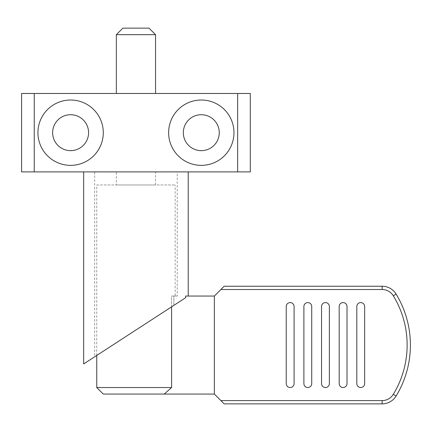 <?xml version="1.0" encoding="UTF-8"?>
<svg xmlns="http://www.w3.org/2000/svg" width="432" height="432" viewBox="0 0 432 432"><rect width="100%" height="100%" fill="white"/><g stroke="black" fill="none" stroke-linecap="round" stroke-linejoin="round"><path stroke-width="0.32" stroke-dasharray="2.16 1.62" d="M155.558 34.668L116.348 34.668M149.024 28.134L122.882 28.134M155.558 184.961L155.558 171.893L116.348 171.893L116.348 184.961L155.558 184.961L116.348 184.961M116.348 171.893L155.558 171.893M96.746 184.961L175.16 184.961L96.746 184.961L96.746 355.455L173.853 305.381L173.853 296.05L177.223 296.05L177.223 171.893L94.684 171.893L177.223 171.893M175.16 296.05L171.596 296.05L175.16 296.05L175.16 184.961M177.223 296.05L171.596 296.05L171.596 387.531L164.246 394.065L103.28 394.065M96.746 387.531L171.596 387.531M360.736 387.531A3.92 3.92 0 0 0 364.657 383.611A3.92 3.92 0 0 1 360.736 387.531A3.92 3.92 0 0 0 364.657 383.611L364.657 306.504A3.92 3.92 0 0 0 360.736 302.584A3.92 3.92 0 0 1 364.657 306.504A3.92 3.92 0 0 0 360.736 302.584A3.92 3.92 0 0 0 356.816 306.504A3.92 3.92 0 0 1 360.736 302.584A3.92 3.92 0 0 0 356.816 306.504L356.816 383.611A3.92 3.92 0 0 0 360.736 387.531A3.92 3.92 0 0 1 356.816 383.611A3.92 3.92 0 0 0 360.736 387.531M343.094 387.531A3.92 3.92 0 0 0 347.015 383.611A3.92 3.92 0 0 1 343.094 387.531A3.92 3.92 0 0 0 347.015 383.611L347.015 306.504A3.92 3.92 0 0 0 343.094 302.584A3.92 3.92 0 0 1 347.015 306.504A3.92 3.92 0 0 0 343.094 302.584A3.92 3.92 0 0 0 339.174 306.504A3.92 3.92 0 0 1 343.094 302.584A3.92 3.92 0 0 0 339.174 306.504L339.174 383.611A3.92 3.92 0 0 0 343.094 387.531A3.92 3.92 0 0 1 339.174 383.611A3.92 3.92 0 0 0 343.094 387.531M325.453 387.531A3.92 3.92 0 0 0 329.373 383.611A3.92 3.92 0 0 1 325.453 387.531A3.92 3.92 0 0 0 329.373 383.611L329.373 306.504A3.92 3.92 0 0 0 325.453 302.584A3.92 3.92 0 0 1 329.373 306.504A3.92 3.92 0 0 0 325.453 302.584A3.92 3.92 0 0 0 321.532 306.504A3.92 3.92 0 0 1 325.453 302.584A3.92 3.92 0 0 0 321.532 306.504L321.532 383.611A3.92 3.92 0 0 0 325.453 387.531A3.92 3.92 0 0 1 321.532 383.611A3.92 3.92 0 0 0 325.453 387.531M307.811 387.531A3.92 3.92 0 0 0 311.731 383.611A3.92 3.92 0 0 1 307.811 387.531A3.92 3.92 0 0 0 311.731 383.611L311.731 306.504A3.92 3.92 0 0 0 307.811 302.584A3.92 3.92 0 0 1 311.731 306.504A3.92 3.92 0 0 0 307.811 302.584A3.92 3.92 0 0 0 303.89 306.504A3.92 3.92 0 0 1 307.811 302.584A3.92 3.92 0 0 0 303.89 306.504L303.89 383.611A3.92 3.92 0 0 0 307.811 387.531A3.92 3.92 0 0 1 303.89 383.611A3.92 3.92 0 0 0 307.811 387.531M290.164 387.531A3.92 3.92 0 0 0 294.089 383.611A3.92 3.92 0 0 1 290.164 387.531A3.92 3.92 0 0 0 294.089 383.611L294.089 306.504A3.92 3.92 0 0 0 290.164 302.584A3.92 3.92 0 0 1 294.089 306.504A3.92 3.92 0 0 0 290.164 302.584A3.92 3.92 0 0 0 286.243 306.504A3.92 3.92 0 0 1 290.164 302.584A3.92 3.92 0 0 0 286.243 306.504L286.243 383.611A3.92 3.92 0 0 0 290.164 387.531A3.92 3.92 0 0 1 286.243 383.611A3.92 3.92 0 0 0 290.164 387.531M155.558 93.479L116.348 93.479L155.558 93.479M88.576 132.683A17.971 17.971 0 0 1 70.61 150.655A17.971 17.971 0 0 1 52.639 132.683A17.971 17.971 0 0 1 70.61 114.718A17.971 17.971 0 0 1 88.576 132.683M219.267 132.683A17.971 17.971 0 0 1 201.296 150.655A17.971 17.971 0 0 1 183.33 132.683A17.971 17.971 0 0 1 201.296 114.718A17.971 17.971 0 0 1 219.267 132.683M103.28 132.683A32.67 32.67 0 0 0 70.61 100.013A32.67 32.67 0 0 0 37.935 132.683A32.67 32.67 0 0 1 70.61 100.013A32.67 32.67 0 0 1 103.28 132.683A32.67 32.67 0 0 0 70.61 100.013A32.67 32.67 0 0 0 37.935 132.683A32.67 32.67 0 0 0 70.61 165.359A32.67 32.67 0 0 0 103.28 132.683A32.67 32.67 0 0 1 70.61 165.359A32.67 32.67 0 0 1 37.935 132.683A32.67 32.67 0 0 0 70.61 165.359A32.67 32.67 0 0 0 103.28 132.683M233.971 132.683A32.67 32.67 0 0 0 201.296 100.013A32.67 32.67 0 0 0 168.626 132.683A32.67 32.67 0 0 1 201.296 100.013A32.67 32.67 0 0 1 233.971 132.683A32.67 32.67 0 0 0 201.296 100.013A32.67 32.67 0 0 0 168.626 132.683A32.67 32.67 0 0 0 201.296 165.359A32.67 32.67 0 0 0 233.971 132.683A32.67 32.67 0 0 1 201.296 165.359A32.67 32.67 0 0 1 168.626 132.683A32.67 32.67 0 0 0 201.296 165.359A32.67 32.67 0 0 0 233.971 132.683M94.684 171.893L94.684 356.794L185.609 297.745L185.609 296.05L214.364 296.05L214.364 394.065L214.364 296.05L214.364 394.065L224.17 403.866L382.153 403.866L382.153 400.599L220.903 400.599M188.228 171.893L83.678 171.893L188.228 171.893M185.609 297.745L83.678 363.944M171.596 306.85L171.596 296.05L173.853 296.05L173.853 305.381M34.247 93.479L34.247 171.893L237.659 171.893L237.659 93.479L21.6 93.479M237.659 171.893L250.306 171.893M250.306 93.479L237.659 93.479M21.6 171.893L34.247 171.893M364.657 306.504L364.657 383.611L364.657 306.504M347.015 306.504L347.015 383.611L347.015 306.504M329.373 306.504L329.373 383.611L329.373 306.504M311.731 306.504L311.731 383.611L311.731 306.504M294.089 306.504L294.089 383.611L294.089 306.504M382.153 289.51L382.153 286.243L224.17 286.243L220.903 289.51L382.153 289.51A13.068 13.068 0 0 1 393.314 295.785L396.106 294.089A98.015 98.015 0 0 1 410.4 345.055M220.903 289.51L214.364 296.05M396.106 396.025A16.335 16.335 0 0 1 382.153 403.866A16.335 16.335 0 0 0 396.106 396.025L393.314 394.324A13.068 13.068 0 0 1 382.153 400.599M214.364 394.065L164.246 394.065M393.314 295.785A94.748 94.748 0 0 1 393.314 394.324"/><path stroke-width="0.65" d="M155.558 93.479L155.558 34.668L149.024 28.134L122.882 28.134L116.348 34.668L116.348 93.479M94.684 356.794L96.746 355.455L96.746 387.531L103.28 394.065L164.246 394.065L171.596 387.531L171.596 306.85M364.657 383.611A3.92 3.92 0 0 1 360.736 387.531A3.92 3.92 0 0 1 356.816 383.611L356.816 306.504A3.92 3.92 0 0 1 360.736 302.584A3.92 3.92 0 0 1 364.657 306.504L364.657 383.611M347.015 383.611A3.92 3.92 0 0 1 343.094 387.531A3.92 3.92 0 0 1 339.174 383.611L339.174 306.504A3.92 3.92 0 0 1 343.094 302.584A3.92 3.92 0 0 1 347.015 306.504L347.015 383.611M329.373 383.611A3.92 3.92 0 0 1 325.453 387.531A3.92 3.92 0 0 1 321.532 383.611L321.532 306.504A3.92 3.92 0 0 1 325.453 302.584A3.92 3.92 0 0 1 329.373 306.504L329.373 383.611M311.731 383.611A3.92 3.92 0 0 1 307.811 387.531A3.92 3.92 0 0 1 303.89 383.611L303.89 306.504A3.92 3.92 0 0 1 307.811 302.584A3.92 3.92 0 0 1 311.731 306.504L311.731 383.611M294.089 383.611A3.92 3.92 0 0 1 290.164 387.531A3.92 3.92 0 0 1 286.243 383.611L286.243 306.504A3.92 3.92 0 0 1 290.164 302.584A3.92 3.92 0 0 1 294.089 306.504L294.089 383.611M21.6 171.893L21.6 93.479L250.306 93.479L250.306 171.893L21.6 171.893M34.247 171.893L34.247 93.479M237.659 93.479L237.659 171.893M52.639 132.683A17.971 17.971 0 0 0 70.61 150.655A17.971 17.971 0 0 0 88.576 132.683A17.971 17.971 0 0 0 70.61 114.718A17.971 17.971 0 0 0 52.639 132.683M183.33 132.683A17.971 17.971 0 0 0 201.296 150.655A17.971 17.971 0 0 0 219.267 132.683A17.971 17.971 0 0 0 201.296 114.718A17.971 17.971 0 0 0 183.33 132.683M103.28 132.683A32.67 32.67 0 0 1 70.61 165.359A32.67 32.67 0 0 1 37.935 132.683A32.67 32.67 0 0 1 70.61 100.013A32.67 32.67 0 0 1 103.28 132.683M233.971 132.683A32.67 32.67 0 0 1 201.296 165.359A32.67 32.67 0 0 1 168.626 132.683A32.67 32.67 0 0 1 201.296 100.013A32.67 32.67 0 0 1 233.971 132.683M188.228 171.893L188.228 296.05M220.903 289.51L224.17 286.243L382.153 286.243A16.335 16.335 0 0 1 396.106 294.089A16.335 16.335 0 0 0 382.153 286.243A16.335 16.335 0 0 1 396.106 294.089L393.314 295.785A13.068 13.068 0 0 0 382.153 289.51L220.903 289.51L214.364 296.05L185.609 296.05L185.609 297.745L83.678 363.944L83.678 171.893M185.609 297.745L173.853 305.381M164.246 394.065L214.364 394.065L224.17 403.866L382.153 403.866A16.335 16.335 0 0 0 396.106 396.025L393.314 394.324A94.748 94.748 0 0 0 393.314 295.785M116.348 34.668L155.558 34.668M410.4 345.055A98.015 98.015 0 0 1 396.106 396.025A98.015 98.015 0 0 0 396.106 294.089M214.364 296.05L214.364 394.065M171.596 387.531L96.746 387.531M393.314 394.324A13.068 13.068 0 0 1 382.153 400.599L220.903 400.599M382.153 400.599L382.153 403.866M382.153 286.243L382.153 289.51"/></g></svg>
